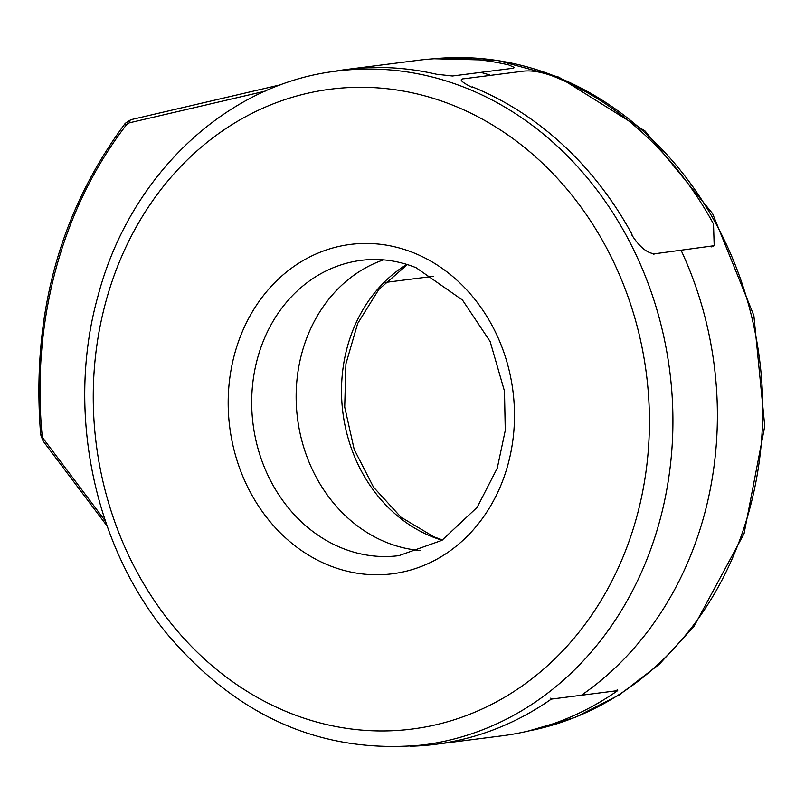 <?xml version="1.0" encoding="UTF-8"?>
<svg xmlns="http://www.w3.org/2000/svg" width="805" height="805" viewBox="0 0 805 805"><rect width="100%" height="100%" fill="white"/><g stroke="black" fill="none" stroke-linecap="round" stroke-linejoin="round"><path stroke-width="1.21" d="M435.575 744.313L501.968 735.83A340.626 292.889 -97.3 0 0 617.697 690.62L551.304 699.102A340.626 292.889 82.7 0 1 435.575 744.313A340.626 292.889 82.7 0 1 410.258 746.255M550.771 698.116L551.304 699.102M617.697 690.62L617.163 689.633M385.182 282.464L432.476 276.427A12.407 10.666 -97.3 0 0 433.271 276.286M508.861 64.964A340.062 292.396 -97.3 0 0 418.6 60.254L346.12 69.512A340.062 292.396 82.7 0 1 436.38 74.221L452.41 76.002L512.906 68.274L514.556 67.55L508.861 64.964M331.771 71.786L334.488 71.283A340.062 292.396 82.7 0 1 346.12 69.512M512.906 68.274L452.41 76.002M489.903 75.046A339.68 292.074 -97.3 0 0 481.632 72.631A339.68 292.074 -97.3 0 1 489.903 75.046M420.602 550.509A148.845 127.985 82.7 0 1 386.43 542.399A148.845 127.985 82.7 0 1 296.149 398.475A148.845 127.985 82.7 0 1 383.472 259.874A148.845 127.985 82.7 0 0 296.149 398.475A148.845 127.985 82.7 0 0 386.43 542.399A148.845 127.985 82.7 0 0 420.602 550.509M581.401 695.248A339.68 292.074 -97.3 0 0 681.131 250.395A339.68 292.074 -97.3 0 1 581.401 695.248M631.613 234.668C639.351 246.843 647.039 253.213 654.656 253.786L714.196 245.706L713.512 224.001A340.626 292.889 -97.3 0 0 553.699 76.425L553.629 76.395C540.99 71.695 530.334 70.025 521.65 71.383L464.344 78.709C458.407 78.96 460.993 81.848 472.122 87.393M472.263 86.849A340.626 292.889 82.7 0 1 632.026 234.376M336.993 71.061A339.68 292.074 82.7 0 1 466.89 88.349A339.68 292.074 82.7 0 1 659.758 520.765A339.68 292.074 82.7 0 1 423.088 744.947C323.107 754.577 237.686 717.466 166.826 633.615C93.34 544.12 65.99 410.107 97.878 296.441C129.303 175.812 226.034 83.851 336.993 71.061M398.898 555.651A148.845 127.985 82.7 0 1 341.984 548.084A148.845 127.985 82.7 0 1 252.066 390.978A148.845 127.985 82.7 0 1 361.173 260.357C379.678 258.033 397.972 260.478 416.064 267.693L462.493 300.064L490.144 341.521L504.483 391.16L505.268 430.474L497.269 468.148L477.164 507.331L441.935 540.326L398.898 555.651M636.926 516.176A322.503 277.302 82.7 0 1 288.884 712.616A322.503 277.302 82.7 0 1 105.757 302.056A322.503 277.302 82.7 0 1 453.799 105.616A322.503 277.302 82.7 0 1 636.926 516.176M413.79 252.881A166.021 142.757 -97.3 0 0 234.617 353.999A166.021 142.757 -97.3 0 0 328.893 565.352A166.021 142.757 -97.3 0 0 508.056 464.233A166.021 142.757 -97.3 0 0 413.79 252.881M126.083 125.268A2.858 1.107 -142.5 0 1 125.258 123.336C59.479 212.017 31.274 315.781 40.653 434.65L42.051 434.569A413.529 355.569 82.7 0 1 126.083 125.268A8.583 7.386 82.7 0 1 129.977 122.692A2.858 1.459 76.9 0 1 130.772 119.724A2.858 1.459 76.9 0 1 130.843 119.704L281.529 84.555M105.425 521.127L43.913 439.46A2.858 0.805 143 0 0 43.068 440.999L40.653 434.65M129.977 122.692L265.157 91.156M43.913 439.46A8.583 7.386 82.7 0 1 42.051 434.569M654.656 253.786L653.791 254.289M711.962 246.461L711.097 246.974M528.664 730.94A339.68 292.074 -97.3 0 0 762.395 426.167A339.68 292.074 -97.3 0 0 556.708 76.867A339.68 292.074 -97.3 0 0 434.308 58.745M406.867 264.432A148.845 127.985 -97.3 0 0 342.236 406.606A148.845 127.985 -97.3 0 0 431.802 536.603A148.845 127.985 -97.3 0 0 442.106 540.225M107.125 526.037L43.068 440.999M125.258 123.336L130.772 119.724L281.559 84.545M713.331 246.219L714.196 245.706M434.247 58.755L497.168 60.315L558.75 77.109L645.218 131.145L712.586 213.597L753.862 315.54L764.75 426.117L744.082 533.584L693.93 626.501L659.285 664.286L619.417 694.846L575.414 717.295L528.462 730.99M442.539 539.954L433.845 536.834L400.9 517.132L373.52 487.176L354.19 449.411L344.711 407.078L345.919 363.85L357.672 323.489L378.813 289.468L407.36 264.583"/></g></svg>
